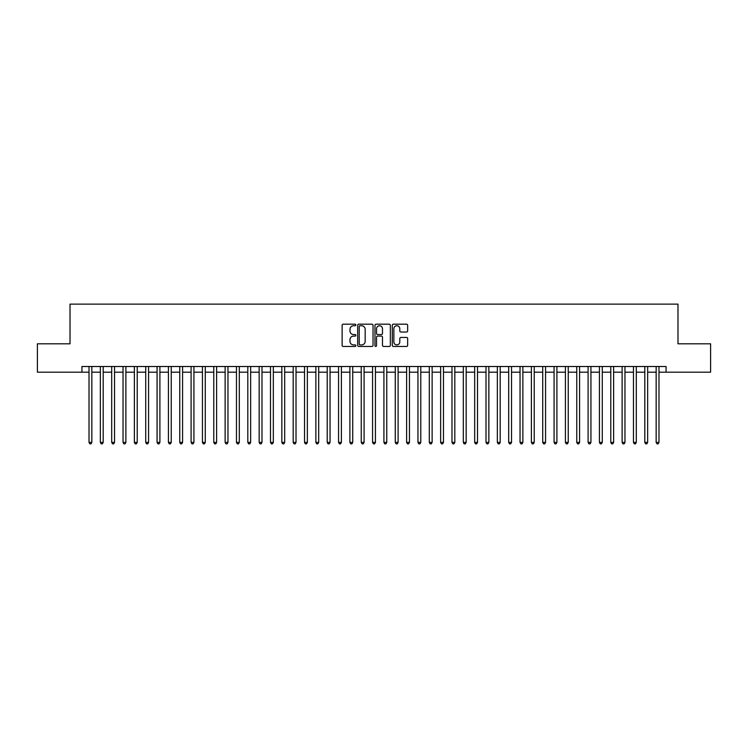 <?xml version="1.0" encoding="UTF-8"?>
<svg xmlns="http://www.w3.org/2000/svg" width="748" height="748" viewBox="0 0 748 748"><rect width="100%" height="100%" fill="white"/><g stroke="black" fill="none" stroke-linecap="round" stroke-linejoin="round"><path stroke-width="1.12" d="M355.852 324.969A0.776 0.776 0 0 0 355.076 324.183L343.239 324.183A1.113 1.113 0 0 0 342.126 325.296L342.126 345.342A1.113 1.113 0 0 0 343.239 346.455L355.076 346.455A0.776 0.776 0 0 0 355.852 345.679A0.776 0.776 0 0 0 355.076 344.893L353.542 344.893A3.562 3.562 0 0 1 349.98 341.331L349.98 339.667A3.562 3.562 0 0 1 353.542 336.104L355.076 336.104A0.776 0.776 0 0 0 355.852 335.319A0.776 0.776 0 0 0 355.076 334.543L353.542 334.543A3.562 3.562 0 0 1 349.98 330.981L349.98 329.307A3.562 3.562 0 0 1 353.542 325.745L355.076 325.745A0.776 0.776 0 0 0 355.852 324.969M406.538 332.037A1.113 1.113 0 0 0 407.651 330.925L407.651 325.296A1.113 1.113 0 0 0 406.538 324.183L393.401 324.183A1.113 1.113 0 0 0 392.289 325.296L392.289 345.342A1.113 1.113 0 0 0 393.401 346.455L406.538 346.455A1.113 1.113 0 0 0 407.651 345.342L407.651 338.554A1.113 1.113 0 0 0 406.538 337.432L400.919 337.432A1.113 1.113 0 0 0 399.806 338.554L399.806 341.92A2.983 2.983 0 0 1 396.823 344.893A2.983 2.983 0 0 1 393.85 341.92L393.85 328.727A2.983 2.983 0 0 1 396.823 325.745A2.983 2.983 0 0 1 399.806 328.727L399.806 330.925A1.113 1.113 0 0 0 400.919 332.037L406.538 332.037M81.925 372.186L37.4 372.186L37.4 343.828L70.013 343.828L70.013 304.127L677.987 304.127L677.987 343.828L710.6 343.828L710.6 372.186L666.075 372.186L666.075 366.511L81.925 366.511L81.925 372.186L89.012 372.186M373.028 325.296A1.113 1.113 0 0 0 371.915 324.183L358.778 324.183A1.113 1.113 0 0 0 357.666 325.296L357.666 345.342A1.113 1.113 0 0 0 358.778 346.455L371.915 346.455A1.113 1.113 0 0 0 373.028 345.342L373.028 325.296M376.085 324.183L389.222 324.183A1.113 1.113 0 0 1 390.334 325.296L390.334 345.342A1.113 1.113 0 0 1 389.222 346.455L383.602 346.455A1.113 1.113 0 0 1 382.49 345.342L382.49 337.217A1.113 1.113 0 0 0 381.377 336.104L377.647 336.104A1.113 1.113 0 0 0 376.534 337.217L376.534 345.679A0.776 0.776 0 0 1 375.758 346.455A0.776 0.776 0 0 1 374.972 345.679L374.972 325.296A1.113 1.113 0 0 1 376.085 324.183M91.845 372.186L100.354 372.186M103.187 372.186L111.695 372.186M114.528 372.186L123.037 372.186M125.879 372.186L134.378 372.186M137.221 372.186L145.729 372.186M148.562 372.186L157.071 372.186M159.904 372.186L168.412 372.186M171.245 372.186L179.754 372.186M182.587 372.186L191.095 372.186M193.928 372.186L202.437 372.186M205.279 372.186L213.778 372.186M216.621 372.186L225.129 372.186M227.962 372.186L236.471 372.186M239.304 372.186L247.812 372.186M250.645 372.186L259.154 372.186M261.987 372.186L270.496 372.186M273.329 372.186L281.837 372.186M284.679 372.186L293.179 372.186M296.021 372.186L304.529 372.186M307.363 372.186L315.871 372.186M318.704 372.186L327.213 372.186M330.046 372.186L338.554 372.186M341.387 372.186L349.896 372.186M352.729 372.186L361.237 372.186M364.08 372.186L372.579 372.186M375.421 372.186L383.92 372.186M386.763 372.186L395.271 372.186M398.104 372.186L406.613 372.186M409.446 372.186L417.954 372.186M420.787 372.186L429.296 372.186M432.129 372.186L440.637 372.186M443.471 372.186L451.979 372.186M454.821 372.186L463.321 372.186M466.163 372.186L474.671 372.186M477.505 372.186L486.013 372.186M488.846 372.186L497.355 372.186M500.188 372.186L508.696 372.186M511.529 372.186L520.038 372.186M522.871 372.186L531.379 372.186M534.222 372.186L542.721 372.186M545.563 372.186L554.072 372.186M556.905 372.186L565.413 372.186M568.246 372.186L576.755 372.186M579.588 372.186L588.096 372.186M590.929 372.186L599.438 372.186M602.271 372.186L610.779 372.186M613.622 372.186L622.121 372.186M624.963 372.186L633.472 372.186M636.305 372.186L644.813 372.186M647.646 372.186L656.155 372.186M658.988 372.186L666.075 372.186M360.003 325.745A0.776 0.776 0 0 0 359.218 326.521L359.218 344.117A0.776 0.776 0 0 0 360.003 344.893L361.611 344.893A3.562 3.562 0 0 0 365.174 341.331L365.174 329.307A3.562 3.562 0 0 0 361.611 325.745L360.003 325.745M382.49 328.783A2.983 2.983 0 0 0 379.507 325.801A2.983 2.983 0 0 0 376.534 328.783L376.534 333.43A1.113 1.113 0 0 0 377.647 334.543L381.377 334.543A1.113 1.113 0 0 0 382.49 333.43L382.49 328.783M91.845 366.511L91.845 442.395L89.012 442.395L89.012 366.511M91.845 442.395L90.994 443.873L89.863 443.873L89.012 442.395M103.187 366.511L103.187 442.395L100.354 442.395L100.354 366.511M103.187 442.395L102.336 443.873L101.204 443.873L100.354 442.395M114.528 366.511L114.528 442.395L111.695 442.395L111.695 366.511M114.528 442.395L113.677 443.873L112.546 443.873L111.695 442.395M125.879 366.511L125.879 442.395L123.037 442.395L123.037 366.511M125.879 442.395L125.028 443.873L123.888 443.873L123.037 442.395M137.221 366.511L137.221 442.395L134.378 442.395L134.378 366.511M137.221 442.395L136.37 443.873L135.229 443.873L134.378 442.395M148.562 366.511L148.562 442.395L145.729 442.395L145.729 366.511M148.562 442.395L147.711 443.873L146.571 443.873L145.729 442.395M159.904 366.511L159.904 442.395L157.071 442.395L157.071 366.511M159.904 442.395L159.053 443.873L157.922 443.873L157.071 442.395M171.245 366.511L171.245 442.395L168.412 442.395L168.412 366.511M171.245 442.395L170.394 443.873L169.263 443.873L168.412 442.395M182.587 366.511L182.587 442.395L179.754 442.395L179.754 366.511M182.587 442.395L181.736 443.873L180.605 443.873L179.754 442.395M193.928 366.511L193.928 442.395L191.095 442.395L191.095 366.511M193.928 442.395L193.078 443.873L191.946 443.873L191.095 442.395M205.279 366.511L205.279 442.395L202.437 442.395L202.437 366.511M205.279 442.395L204.428 443.873L203.288 443.873L202.437 442.395M216.621 366.511L216.621 442.395L213.778 442.395L213.778 366.511M216.621 442.395L215.77 443.873L214.629 443.873L213.778 442.395M227.962 366.511L227.962 442.395L225.129 442.395L225.129 366.511M227.962 442.395L227.112 443.873L225.971 443.873L225.129 442.395M239.304 366.511L239.304 442.395L236.471 442.395L236.471 366.511M239.304 442.395L238.453 443.873L237.322 443.873L236.471 442.395M250.645 366.511L250.645 442.395L247.812 442.395L247.812 366.511M250.645 442.395L249.795 443.873L248.663 443.873L247.812 442.395M261.987 366.511L261.987 442.395L259.154 442.395L259.154 366.511M261.987 442.395L261.136 443.873L260.005 443.873L259.154 442.395M273.329 366.511L273.329 442.395L270.496 442.395L270.496 366.511M273.329 442.395L272.478 443.873L271.346 443.873L270.496 442.395M284.679 366.511L284.679 442.395L281.837 442.395L281.837 366.511M284.679 442.395L283.829 443.873L282.688 443.873L281.837 442.395M296.021 366.511L296.021 442.395L293.179 442.395L293.179 366.511M296.021 442.395L295.17 443.873L294.029 443.873L293.179 442.395M307.363 366.511L307.363 442.395L304.529 442.395L304.529 366.511M307.363 442.395L306.512 443.873L305.371 443.873L304.529 442.395M318.704 366.511L318.704 442.395L315.871 442.395L315.871 366.511M318.704 442.395L317.853 443.873L316.722 443.873L315.871 442.395M330.046 366.511L330.046 442.395L327.213 442.395L327.213 366.511M330.046 442.395L329.195 443.873L328.063 443.873L327.213 442.395M341.387 366.511L341.387 442.395L338.554 442.395L338.554 366.511M341.387 442.395L340.536 443.873L339.405 443.873L338.554 442.395M352.729 366.511L352.729 442.395L349.896 442.395L349.896 366.511M352.729 442.395L351.878 443.873L350.747 443.873L349.896 442.395M364.08 366.511L364.08 442.395L361.237 442.395L361.237 366.511M364.08 442.395L363.229 443.873L362.088 443.873L361.237 442.395M375.421 366.511L375.421 442.395L372.579 442.395L372.579 366.511M375.421 442.395L374.57 443.873L373.43 443.873L372.579 442.395M386.763 366.511L386.763 442.395L383.92 442.395L383.92 366.511M386.763 442.395L385.912 443.873L384.771 443.873L383.92 442.395M398.104 366.511L398.104 442.395L395.271 442.395L395.271 366.511M398.104 442.395L397.253 443.873L396.122 443.873L395.271 442.395M409.446 366.511L409.446 442.395L406.613 442.395L406.613 366.511M409.446 442.395L408.595 443.873L407.464 443.873L406.613 442.395M420.787 366.511L420.787 442.395L417.954 442.395L417.954 366.511M420.787 442.395L419.937 443.873L418.805 443.873L417.954 442.395M432.129 366.511L432.129 442.395L429.296 442.395L429.296 366.511M432.129 442.395L431.278 443.873L430.147 443.873L429.296 442.395M443.471 366.511L443.471 442.395L440.637 442.395L440.637 366.511M443.471 442.395L442.629 443.873L441.488 443.873L440.637 442.395M454.821 366.511L454.821 442.395L451.979 442.395L451.979 366.511M454.821 442.395L453.971 443.873L452.83 443.873L451.979 442.395M466.163 366.511L466.163 442.395L463.321 442.395L463.321 366.511M466.163 442.395L465.312 443.873L464.171 443.873L463.321 442.395M477.505 366.511L477.505 442.395L474.671 442.395L474.671 366.511M477.505 442.395L476.654 443.873L475.522 443.873L474.671 442.395M488.846 366.511L488.846 442.395L486.013 442.395L486.013 366.511M488.846 442.395L487.995 443.873L486.864 443.873L486.013 442.395M500.188 366.511L500.188 442.395L497.355 442.395L497.355 366.511M500.188 442.395L499.337 443.873L498.205 443.873L497.355 442.395M511.529 366.511L511.529 442.395L508.696 442.395L508.696 366.511M511.529 442.395L510.678 443.873L509.547 443.873L508.696 442.395M522.871 366.511L522.871 442.395L520.038 442.395L520.038 366.511M522.871 442.395L522.029 443.873L520.889 443.873L520.038 442.395M534.222 366.511L534.222 442.395L531.379 442.395L531.379 366.511M534.222 442.395L533.371 443.873L532.23 443.873L531.379 442.395M545.563 366.511L545.563 442.395L542.721 442.395L542.721 366.511M545.563 442.395L544.712 443.873L543.572 443.873L542.721 442.395M556.905 366.511L556.905 442.395L554.072 442.395L554.072 366.511M556.905 442.395L556.054 443.873L554.923 443.873L554.072 442.395M568.246 366.511L568.246 442.395L565.413 442.395L565.413 366.511M568.246 442.395L567.395 443.873L566.264 443.873L565.413 442.395M579.588 366.511L579.588 442.395L576.755 442.395L576.755 366.511M579.588 442.395L578.737 443.873L577.606 443.873L576.755 442.395M590.929 366.511L590.929 442.395L588.096 442.395L588.096 366.511M590.929 442.395L590.079 443.873L588.947 443.873L588.096 442.395M602.271 366.511L602.271 442.395L599.438 442.395L599.438 366.511M602.271 442.395L601.429 443.873L600.289 443.873L599.438 442.395M613.622 366.511L613.622 442.395L610.779 442.395L610.779 366.511M613.622 442.395L612.771 443.873L611.63 443.873L610.779 442.395M624.963 366.511L624.963 442.395L622.121 442.395L622.121 366.511M624.963 442.395L624.113 443.873L622.972 443.873L622.121 442.395M636.305 366.511L636.305 442.395L633.472 442.395L633.472 366.511M636.305 442.395L635.454 443.873L634.323 443.873L633.472 442.395M647.646 366.511L647.646 442.395L644.813 442.395L644.813 366.511M647.646 442.395L646.796 443.873L645.664 443.873L644.813 442.395M658.988 366.511L658.988 442.395L656.155 442.395L656.155 366.511M658.988 442.395L658.137 443.873L657.006 443.873L656.155 442.395"/></g></svg>
